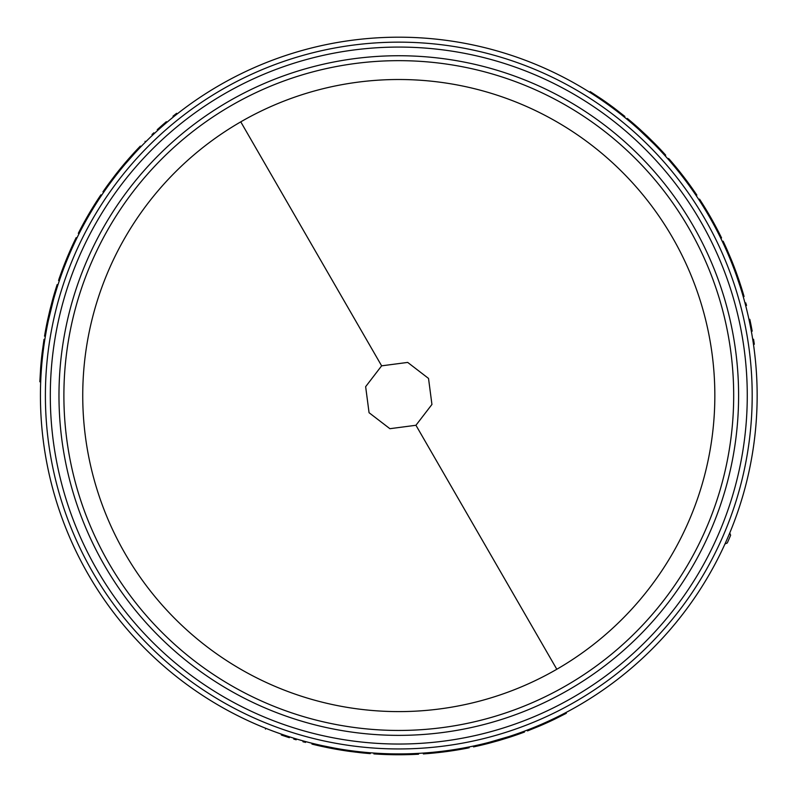 <?xml version="1.0" encoding="UTF-8"?>
<svg xmlns="http://www.w3.org/2000/svg" width="797" height="797" viewBox="0 0 797 797"><rect width="100%" height="100%" fill="white"/><g stroke="black" fill="none" stroke-linecap="round" stroke-linejoin="round"><path stroke-width="1.2" d="M240.764 121.851A316.05 316.05 0 0 1 714.839 395.551A316.05 316.05 0 0 1 556.814 669.261A316.05 316.05 0 0 1 82.739 395.551A316.05 316.05 0 0 1 240.764 121.851L381.633 365.833L407.695 362.416L428.527 378.426L431.934 404.458L415.944 425.269L389.902 428.696L369.061 412.707L365.644 386.675L381.633 365.833M757.15 395.551A358.361 358.361 0 0 0 398.789 37.19A358.361 358.361 0 0 0 40.428 395.551A358.361 358.361 0 0 0 398.789 753.912A358.361 358.361 0 0 0 757.15 395.551M129.702 158.882L129.064 158.324L133.737 153.114L134.364 153.682L125.866 163.315L125.219 162.777A359.208 359.208 0 0 0 115.067 175.26L108.531 183.948L109.219 184.446L112.317 180.252L111.65 179.743M115.067 175.26L115.734 175.778L112.317 180.252M58.829 279.548L59.626 279.827M49.942 309.923L52.522 300.031L53.329 300.26L48.368 320.533L47.541 320.354L49.942 309.923L50.759 310.123M166.165 122.957L169.034 120.536M177.014 114.061L176.605 113.313L172.979 116.203M164.122 124.711C180.999 110.673 180.999 110.673 164.122 124.711L163.574 124.073C180.481 110.006 180.481 110.006 163.574 124.073L162.13 125.328L162.688 125.966M145.024 141.328L146.02 141.527M738.301 280.853L739.098 280.584L741.27 287.239L740.473 287.488L736.378 275.314L737.165 275.025A359.208 359.208 0 0 0 731.427 259.991L727.173 249.989L726.406 250.328L728.488 255.12L729.265 254.791M731.427 259.991L730.65 260.31L728.488 255.12M669.231 159.141L668.593 159.699M647.373 136.257L654.646 143.44L654.048 144.028L638.965 129.592L639.533 128.965L647.373 136.257L646.785 136.865M751.173 330.396L751.84 334.092M753.454 344.244L754.311 344.254L753.554 339.243M745.833 302.9L745.155 303.617M755.397 360.154L754.769 354.326M756.632 376.264L756.811 379.91M281.022 734.007L275.493 732.035M265.889 728.358L265.451 729.096M499.052 740.483L489.199 743.193L488.989 742.376L509.034 736.538L509.293 737.335L499.052 740.483L498.822 739.676M468.307 747.965L468.148 747.138M328.374 746.928L328.205 747.755L321.36 746.311L321.54 745.494L334.132 748.034L333.983 748.861A359.208 359.208 0 0 0 349.873 751.412L360.662 752.727L360.752 751.89L355.562 751.302L355.462 752.139M349.873 751.412L349.993 750.575L355.562 751.302M302.93 741.728L304.484 742.156M287.747 736.279L287.488 737.076L289.311 737.663C310.382 743.95 310.382 743.95 289.311 737.663L289.57 736.866M287.488 737.076L283.094 735.621L283.363 734.814M283.094 735.621L281.291 734.993L281.57 734.196M281.291 734.993C260.659 727.392 260.659 727.392 281.291 734.993M509.293 737.335A359.208 359.208 0 0 0 524.496 732.044L524.197 731.257M489.199 743.193A359.208 359.208 0 0 1 473.538 746.899L473.358 746.072M373.942 753.055L373.893 753.892A359.208 359.208 0 0 0 418.535 754.211L418.485 753.374M554.104 718.505L554.473 719.273L566.328 713.295L565.94 712.548M554.473 719.273A359.208 359.208 0 0 1 539.808 725.918L539.479 725.14M539.808 725.918L527.504 730.909L527.196 730.122M469.015 746.968L469.184 747.795L469.034 746.958M468.018 748.024L466.355 748.343M467.859 748.054L464.452 748.702L464.302 747.875M464.452 748.702A359.208 359.208 0 0 1 423.356 753.912L423.297 753.075M321.36 746.311A359.208 359.208 0 0 1 311.956 744.099L312.155 743.282M370.346 752.786L370.276 753.623A359.208 359.208 0 0 1 360.662 752.727M328.205 747.755L333.983 748.861M746.52 305.48L746.112 303.926M749.379 321.35L750.206 321.181L749.808 319.308C744.717 297.919 744.717 297.919 749.808 319.308L748.981 319.487M750.206 321.181L751.143 325.714L750.316 325.883M751.143 325.714L751.501 327.587L750.674 327.746M751.501 327.587C755.237 349.265 755.237 349.265 751.501 327.587L752.179 331.173M639.533 128.965A359.208 359.208 0 0 0 627.349 118.444L626.811 119.102M654.646 143.44A359.208 359.208 0 0 1 665.684 155.156L665.057 155.714M720.817 238.323L721.574 237.944A359.208 359.208 0 0 0 699.527 199.13L698.82 199.589M600.818 99.565L601.297 98.878L590.188 91.595L589.74 92.303M601.297 98.878A359.208 359.208 0 0 1 614.377 108.243L613.879 108.92M614.377 108.243L624.858 116.412L624.32 117.069M668.006 159.031L668.643 158.473L667.996 159.021M669.42 159.36L670.536 160.645M669.53 159.49L671.791 162.11L671.154 162.658M671.791 162.11A359.208 359.208 0 0 1 696.857 195.096L696.16 195.574M741.27 287.239A359.208 359.208 0 0 1 744.059 296.484L743.252 296.713M722.381 241.571L723.148 241.212A359.208 359.208 0 0 1 727.173 249.989M739.098 280.584L737.165 275.025M159.231 129.034L158.673 128.407L157.248 129.682C141.278 144.785 141.278 144.785 157.248 129.682L157.816 130.31M158.673 128.407L162.13 125.328M166.354 121.692L163.574 124.073M47.541 320.354A359.208 359.208 0 0 0 44.532 336.175L45.359 336.314M52.522 300.031A359.208 359.208 0 0 1 57.145 284.619L57.952 284.878M101.608 195.295L100.91 194.817A359.208 359.208 0 0 0 78.305 233.322L79.062 233.7M41.444 368.583L40.607 368.523L39.85 381.783L40.697 381.813M40.607 368.523A359.208 359.208 0 0 1 42.171 352.503L43.008 352.603M42.171 352.503L44.014 339.343L44.841 339.482M58.54 280.414L59.337 280.683L58.55 280.395M58.928 279.279L59.486 277.665M58.978 279.119L60.124 275.852L60.911 276.131M60.124 275.852A359.208 359.208 0 0 1 76.153 237.645L76.91 238.014M133.737 153.114A359.208 359.208 0 0 1 140.352 146.08L140.959 146.658M103.64 192.306L102.952 191.828A359.208 359.208 0 0 1 108.531 183.948M129.064 158.324L125.219 162.777M729.743 532.994L730.63 535.245A360.045 360.045 0 0 1 727.272 542.976L724.971 543.982M296.195 739.795L293.724 739.048M151.998 134.554L153.841 132.82M272.963 731.098L270.96 730.341M752.288 336.752L752.637 338.864M171.116 118.813L172.77 117.458M63.89 395.551A334.899 334.899 0 0 0 485.463 719.043A334.899 334.899 0 0 0 688.817 228.101A334.899 334.899 0 0 0 63.89 395.551M104.507 565.462A339.811 339.811 0 0 1 310.84 67.317A339.811 339.811 0 0 1 738.6 395.551A339.811 339.811 0 0 1 104.507 565.462M415.944 425.269L556.814 669.261M752.189 395.551A353.4 353.4 0 0 0 307.323 54.196A353.4 353.4 0 0 0 92.741 572.256A353.4 353.4 0 0 0 752.189 395.551M747.267 395.551A348.478 348.478 0 0 0 308.598 58.948A348.478 348.478 0 0 0 96.995 569.795A348.478 348.478 0 0 0 747.267 395.551M305.729 741.618L305.51 742.435M465.488 747.656L465.647 748.483M670.367 161.741L671.004 161.193M60.512 277.266L59.715 276.987"/></g></svg>
